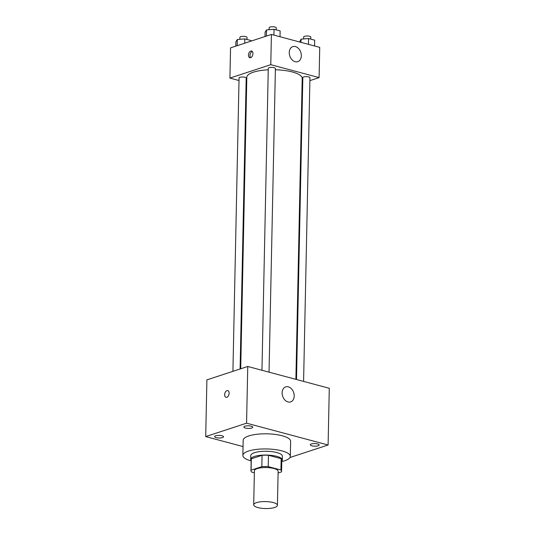 <?xml version="1.0" encoding="UTF-8"?>
<svg xmlns="http://www.w3.org/2000/svg" width="535" height="535" viewBox="0 0 535 535"><rect width="100%" height="100%" fill="white"/><g stroke="black" fill="none" stroke-linecap="round" stroke-linejoin="round"><path stroke-width="0.8" d="M274.622 507.481A11.87 3.484 1.2 0 1 261.448 508.25A11.87 3.484 1.2 0 1 253.697 504.813A11.87 3.484 1.2 0 1 265.634 501.576A11.87 3.484 1.2 0 1 277.424 505.308A11.87 3.484 1.2 0 1 274.622 507.481M253.697 504.813L254.406 470.787A11.87 3.484 1.2 0 1 266.343 467.55A11.87 3.484 1.2 0 1 278.14 471.281L277.424 505.308M250.962 470.713L251.196 459.371A15.314 4.494 1.2 0 1 251.323 458.829L262.07 455.305A15.314 4.494 1.2 0 1 268.456 455.272L281.163 458.669L280.928 470.011L268.216 466.614A15.314 4.494 1.2 0 0 261.836 466.647L251.082 470.171A15.314 4.494 1.2 0 0 250.962 470.713A15.314 4.494 1.2 0 0 251.617 472.057L254.366 472.793M278.1 473L281.463 471.897A15.314 4.494 1.2 0 0 281.584 471.355A15.314 4.494 1.2 0 0 280.928 470.011M281.163 458.669A15.314 4.494 1.2 0 1 281.825 460.013L281.584 471.355M281.798 461.177A15.823 4.648 -178.8 0 0 282.333 460.026A15.823 4.648 -178.8 0 0 266.611 455.051A15.823 4.648 -178.8 0 0 250.688 459.364A15.823 4.648 -178.8 0 0 251.169 460.535M250.688 459.364L250.768 455.579A15.823 4.648 1.2 0 1 266.684 451.266A15.823 4.648 1.2 0 1 282.406 456.241L282.333 460.026M268.456 455.272L268.216 466.614M251.323 458.829L251.082 470.171M262.07 455.305L261.836 466.647M251.162 460.916A23.734 6.968 1.2 0 1 242.863 455.412A23.734 6.968 1.2 0 1 266.738 448.945A23.734 6.968 1.2 0 1 290.318 456.409A23.734 6.968 1.2 0 1 284.707 460.762A23.734 6.968 1.2 0 1 281.791 461.558M242.863 455.412L243.178 440.292A23.734 6.968 1.2 0 1 267.052 433.825A23.734 6.968 1.2 0 1 290.632 441.288L290.318 456.409M251.162 426.168A4.447 1.304 1.2 0 1 252.741 427.204A4.447 1.304 1.2 0 1 248.267 428.415A4.447 1.304 1.2 0 1 243.846 427.017A4.447 1.304 1.2 0 1 246.434 425.887A4.447 1.304 1.2 0 1 251.162 426.168M317.603 443.943A4.447 1.304 1.2 0 1 319.181 444.973A4.447 1.304 1.2 0 1 314.707 446.19A4.447 1.304 1.2 0 1 310.287 444.786A4.447 1.304 1.2 0 1 312.875 443.662A4.447 1.304 1.2 0 1 317.603 443.943M221.951 435.757A4.447 1.304 1.2 0 1 223.523 436.794A4.447 1.304 1.2 0 1 219.049 438.005A4.447 1.304 1.2 0 1 214.635 436.607A4.447 1.304 1.2 0 1 217.223 435.477A4.447 1.304 1.2 0 1 221.951 435.757M290.003 457.499L328.102 444.993L246.568 423.178L205.708 436.587L243.044 446.578M328.102 444.993L329.292 388.283L247.752 366.468L246.568 423.178M288.325 386.825A7.911 5.805 -108.2 0 1 294.089 394.288A7.911 5.805 -108.2 0 1 290.632 401.905A7.911 5.805 -108.2 0 1 282.654 396.201A7.911 5.805 -108.2 0 1 285.703 386.872A7.911 5.805 -108.2 0 1 288.325 386.825M247.752 366.468L206.898 379.877L205.708 436.587M226.82 397.278A3.464 2.12 105 0 1 225.997 397.311A3.464 2.12 105 0 1 224.84 393.419A3.464 2.12 105 0 1 227.783 390.624A3.464 2.12 105 0 1 229.067 393.874A3.464 2.12 105 0 1 226.82 397.278M225.997 397.311A3.464 2.12 105 0 1 224.84 393.419A3.464 2.12 105 0 1 227.783 390.624M240.717 368.782L246.822 77.274A27.693 8.132 1.2 0 1 268.249 69.811M275.378 69.744A27.693 8.132 1.2 0 1 302.195 78.431L295.888 379.348M303.586 381.408L309.952 77.756A3.558 1.043 -178.8 0 0 307.625 76.719A3.558 1.043 -178.8 0 0 303.673 76.953A3.558 1.043 -178.8 0 0 302.83 77.602L296.504 379.509M232.919 371.337L239.065 77.95A3.558 1.043 1.2 0 1 242.649 76.98A3.558 1.043 1.2 0 1 246.187 78.097L240.095 368.983M261.956 370.267L268.282 68.36A3.558 1.043 1.2 0 1 271.86 67.39A3.558 1.043 1.2 0 1 275.398 68.513L269.038 372.166M309.892 80.631L319.101 77.608L270.777 64.681L229.916 78.09L239.011 80.524M246.093 82.423L246.715 82.584M302.094 83.192L302.716 82.985M319.101 77.608L319.729 47.361L271.412 34.441L230.552 47.849L229.916 78.09M271.412 34.441L270.777 64.681M301.332 55.747A7.911 5.805 -108.2 0 1 297.761 61.652A7.911 5.805 -108.2 0 1 289.776 55.941A7.911 5.805 -108.2 0 1 292.826 46.619A7.911 5.805 -108.2 0 1 301.332 55.747M250.634 57.686A3.464 2.12 105 0 1 249.812 57.72A3.464 2.12 105 0 1 248.655 53.828A3.464 2.12 105 0 1 251.597 51.032A3.464 2.12 105 0 1 252.888 54.282A3.464 2.12 105 0 1 250.634 57.686A3.464 2.12 105 0 1 250.179 54.236A3.464 2.12 105 0 1 252.299 51.474M314.56 45.983L314.68 40.165L308.581 38.533L301.058 39.182L299.633 41.984M301.058 39.182L300.991 42.352M308.581 38.533L308.461 44.351M303.639 38.961L303.679 36.962A3.558 1.043 1.2 0 1 307.264 35.992A3.558 1.043 1.2 0 1 310.802 37.109L310.761 39.115M280.012 36.741L280.133 30.923L274.034 29.291L266.51 29.94L265.092 32.227L265.006 36.54M266.51 29.94L266.383 36.092M274.034 29.291L273.907 35.109M269.092 29.719L269.132 27.72A3.558 1.043 1.2 0 1 272.716 26.75A3.558 1.043 1.2 0 1 276.254 27.867L276.207 29.873M250.908 41.168L250.922 40.513L244.816 38.881L237.299 39.53L235.881 41.81L235.788 46.13M237.299 39.53L237.165 45.676M244.816 38.881L244.729 43.195M239.874 39.309L239.921 37.31A3.558 1.043 1.2 0 1 243.499 36.34A3.558 1.043 1.2 0 1 247.036 37.457L246.996 39.463"/></g></svg>
